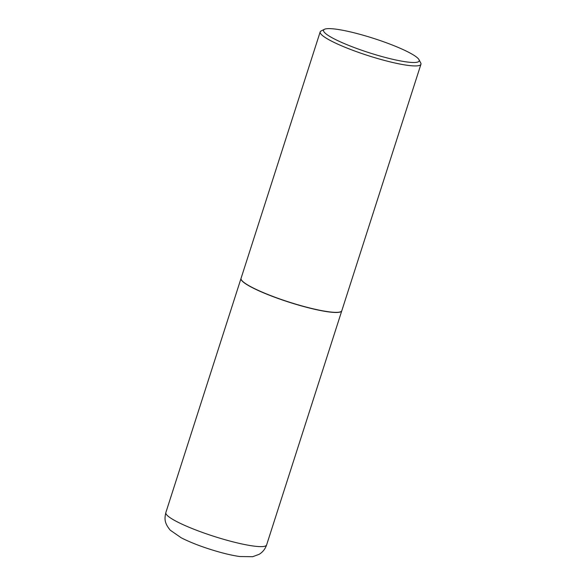 <?xml version="1.0" encoding="UTF-8"?>
<svg xmlns="http://www.w3.org/2000/svg" width="586" height="586" viewBox="0 0 586 586"><rect width="100%" height="100%" fill="white"/><g stroke="black" fill="none" stroke-linecap="round" stroke-linejoin="round"><path stroke-width="0.88" d="M241.036 278.401A52.916 7.911 17.8 0 0 241.014 278.467A52.916 7.911 17.8 0 0 299.072 305.247A52.916 7.911 17.8 0 0 341.777 310.814A52.916 7.911 17.8 0 0 341.799 310.756M241.315 279.749A52.784 7.896 17.8 0 0 241.359 279.83A52.784 7.896 17.8 0 0 241.674 280.328A52.784 7.896 17.8 0 0 290.216 302.544A52.784 7.896 17.8 0 0 340.708 311.73A52.784 7.896 17.8 0 0 340.788 311.686M324.439 29.3L321.121 30.963A52.916 7.911 17.8 0 0 320.176 31.915L241.058 278.335A52.916 7.911 17.8 0 0 241.271 279.661A52.916 7.911 17.8 0 0 241.586 280.167A52.916 7.911 17.8 0 0 290.253 302.442A52.916 7.911 17.8 0 0 340.876 311.642A52.916 7.911 17.8 0 0 341.821 310.69L420.938 64.27A52.916 7.911 17.8 0 0 420.726 62.944L418.99 59.655A50.228 7.508 17.8 0 0 418.69 59.179A50.228 7.508 17.8 0 0 372.498 38.031A50.228 7.508 17.8 0 0 324.439 29.3A50.228 7.508 17.8 0 0 324.051 31.937A50.228 7.508 17.8 0 0 377.494 55.289A50.228 7.508 17.8 0 0 418.99 59.655M320.176 31.915A52.916 7.911 17.8 0 0 320.703 33.739A52.916 7.911 17.8 0 0 373.194 57.208A52.916 7.911 17.8 0 0 420.938 64.27M266.608 544.958C265.158 549.111 262.638 552.246 259.041 554.363L252.691 556.7L239.659 556.524C233.169 555.587 225.683 553.902 217.208 551.455C203.108 547.353 191.139 542.812 181.294 537.838L170.277 530.205C164.051 522.741 164.556 518.39 165.838 512.603A52.916 7.911 17.8 0 0 223.896 539.384A52.916 7.911 17.8 0 0 266.608 544.958L341.777 310.814M165.838 512.603L241.014 278.467"/></g></svg>
